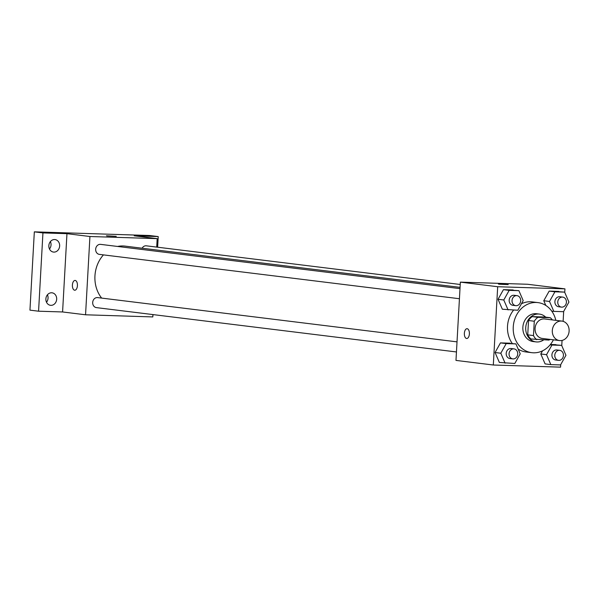 <?xml version="1.0" encoding="UTF-8"?>
<svg xmlns="http://www.w3.org/2000/svg" width="599" height="599" viewBox="0 0 599 599"><rect width="100%" height="100%" fill="white"/><g stroke="black" fill="none" stroke-linecap="round" stroke-linejoin="round"><path stroke-width="0.9" d="M552.308 330.558A9.809 8.401 -83 0 1 561.914 321.094A9.809 8.401 -83 0 1 569.05 331.853A9.809 8.401 -83 0 1 559.511 340.561A9.809 8.401 -83 0 1 552.308 330.558M559.511 340.561L542.282 338.442A9.809 8.401 -83 0 1 535.079 328.439A9.809 8.401 -83 0 1 544.678 318.968L561.914 321.094M528.535 320.517A13.32 11.403 -83 0 1 532.204 316.616L544.528 317.006L550.271 317.717L537.947 317.328A13.32 11.403 -83 0 0 534.278 321.229L528.535 320.517L527.734 334.863A13.32 11.403 -83 0 0 530.954 338.982L549.021 340.082A13.32 11.403 -83 0 0 549.942 339.386M550.271 317.717A13.32 11.403 -83 0 1 552.338 319.911M534.278 321.229L533.477 335.575A13.32 11.403 -83 0 0 536.697 339.693M532.204 316.616L537.947 317.328M527.734 334.863L533.477 335.575M545.682 317.148A14.009 12.002 97 0 0 539.452 314.093A14.009 12.002 97 0 0 538.523 314.018A14.009 12.002 97 0 0 525.772 327.069A14.009 12.002 97 0 0 536.03 341.902A14.009 12.002 97 0 0 543.645 339.91M536.03 341.902L533.155 341.55A14.009 12.002 -83 0 1 522.86 327.264A14.009 12.002 -83 0 1 535.648 313.666A14.009 12.002 -83 0 1 536.584 313.734L539.452 314.093M553.424 339.813A25.225 21.601 -83 0 1 531.785 352.676A25.225 21.601 -83 0 1 513.253 326.957A25.225 21.601 -83 0 1 537.954 302.607A25.225 21.601 -83 0 1 555.82 320.338M512.257 343.452A25.225 21.601 -83 0 1 507.51 326.253A25.225 21.601 -83 0 1 513.575 310.11M521.429 303.76A25.225 21.601 -83 0 1 532.212 301.903L537.954 302.607M531.785 352.676L526.042 351.972A25.225 21.601 -83 0 1 518.18 349.12M564.617 292.117L549.171 291.107L543.772 300.735L545.816 305.46L543.772 300.735L549.515 301.447L553.82 311.383L563.524 311.69L568.93 302.061L564.617 292.117L554.914 291.81L549.515 301.447M546.535 354.675L540.792 353.972L542.559 350.819L540.792 353.972L545.097 363.907L550.84 364.619L560.552 364.926L565.95 355.297L561.645 345.353L551.941 345.046L546.535 354.675L550.84 364.619M555.902 344.65L550.421 344.47L561.645 345.353M564.737 292.394L564.939 288.86L497.687 286.726L493.314 365.008L560.559 367.15L560.701 364.656M561.765 345.63L562.057 340.427M563.12 321.349L563.674 311.428M518.891 290.672L503.445 289.654L498.046 299.283L502.351 309.226L517.798 310.237L523.197 300.608L518.891 290.672L509.187 290.358L503.789 299.994L508.094 309.93M515.919 343.901L500.464 342.89L495.066 352.519L499.371 362.455L514.826 363.473L520.224 353.844L515.919 343.901L506.207 343.594L500.809 353.223L505.114 363.166M564.939 288.86L527.607 284.263L460.361 282.129L497.687 286.726M499.109 284.211L508.214 284.622L499.109 284.211M460.361 282.129L455.981 360.411L493.314 365.008M466.726 338.502A4.904 2.523 91.8 0 1 464.367 333.291A4.904 2.523 91.8 0 1 467.033 328.701A4.904 2.523 91.8 0 1 469.399 333.68A4.904 2.523 91.8 0 1 466.726 338.502A4.904 2.523 91.8 0 1 464.367 333.291A4.904 2.523 91.8 0 1 467.04 328.701M498.42 284.076L508.214 284.622M101.65 298.092A30.826 26.401 -83 0 1 94.949 275.877A30.826 26.401 -83 0 1 103.44 254.882M117.569 246.459A30.826 26.401 -83 0 1 125.131 246.122L460.069 287.37M457.022 341.864L97.63 297.598A5.047 4.32 97 0 0 92.725 302.083A5.047 4.32 97 0 0 96.394 307.616L456.453 351.957M142.105 248.211A5.047 4.32 -83 0 1 146.336 245.822L460.227 284.48M459.433 298.729L99.374 254.38A5.047 4.32 -83 0 1 95.668 249.236A5.047 4.32 -83 0 1 100.61 244.37L459.995 288.628M156.706 247.095L157.178 238.642L89.932 236.508L85.552 314.789L152.805 316.923L152.932 314.58M89.932 236.508L66.961 233.677L42.941 232.914L34.33 231.85L149.608 235.512L158.226 236.575L134.206 235.811L157.178 238.642M107.146 235.939L116.251 236.343L107.146 235.939M34.33 231.85L29.95 310.14L38.568 311.203L62.581 311.959L85.552 314.789M152.917 314.834L153.853 314.692M66.961 233.677L62.581 311.959M74.763 290.23A4.904 2.523 91.8 0 1 72.404 285.019A4.904 2.523 91.8 0 1 75.07 280.429A4.904 2.523 91.8 0 1 77.436 285.409A4.904 2.523 91.8 0 1 74.755 290.23A4.904 2.523 91.8 0 1 72.404 285.019A4.904 2.523 91.8 0 1 75.07 280.429M106.457 235.796L116.243 236.35M157.627 247.207L158.226 236.575M53.895 252.104A6.297 5.398 -83 0 1 53.483 252.074A6.297 5.398 -83 0 1 48.893 245.163A6.297 5.398 -83 0 1 55.018 239.57A6.297 5.398 -83 0 1 59.63 246.234A6.297 5.398 -83 0 1 53.895 252.104M50.922 305.34A6.297 5.398 -83 0 1 50.503 305.31A6.297 5.398 -83 0 1 45.921 298.399A6.297 5.398 -83 0 1 52.046 292.806A6.297 5.398 -83 0 1 56.658 299.47A6.297 5.398 -83 0 1 50.922 305.34M42.941 232.914L38.568 311.203M46.505 302.24A6.297 5.398 97 0 0 47.426 294.813M49.485 249.004A6.297 5.398 97 0 0 50.398 241.577M512.774 358.891L509.899 358.539A5.047 4.32 -83 0 1 506.192 353.395A5.047 4.32 -83 0 1 511.134 348.528L514.002 348.88A5.047 4.32 -83 0 1 517.678 354.413A5.047 4.32 -83 0 1 512.774 358.891A5.047 4.32 -83 0 1 509.068 353.747A5.047 4.32 -83 0 1 514.002 348.88M510.176 343.197L500.464 342.89L506.207 343.594M500.464 342.89L495.066 352.519L500.809 353.223M495.066 352.519L499.371 362.455M558.5 360.343L555.625 359.992A5.047 4.32 -83 0 1 551.919 354.848A5.047 4.32 -83 0 1 556.86 349.981L559.736 350.333A5.047 4.32 -83 0 1 563.404 355.866A5.047 4.32 -83 0 1 558.5 360.343A5.047 4.32 -83 0 1 554.794 355.2A5.047 4.32 -83 0 1 559.736 350.333M550.129 344.822L551.941 345.046M540.792 353.972L545.097 363.907M515.746 305.662L512.879 305.31A5.047 4.32 -83 0 1 509.172 300.166A5.047 4.32 -83 0 1 514.107 295.292L516.982 295.644A5.047 4.32 -83 0 1 520.651 301.185A5.047 4.32 -83 0 1 515.746 305.662A5.047 4.32 -83 0 1 512.04 300.518A5.047 4.32 -83 0 1 516.982 295.644M513.148 289.961L503.445 289.654L509.187 290.358M503.445 289.654L498.046 299.283L503.789 299.994M498.046 299.283L502.351 309.226M561.473 307.115L558.605 306.755A5.047 4.32 -83 0 1 554.899 301.611A5.047 4.32 -83 0 1 559.84 296.745L562.708 297.097A5.047 4.32 -83 0 1 566.377 302.637A5.047 4.32 -83 0 1 561.473 307.115A5.047 4.32 -83 0 1 557.766 301.971A5.047 4.32 -83 0 1 562.708 297.097M558.874 291.413L549.171 291.107L554.914 291.81M549.171 291.107L543.772 300.735M551.739 311.128L553.82 311.383"/></g></svg>
